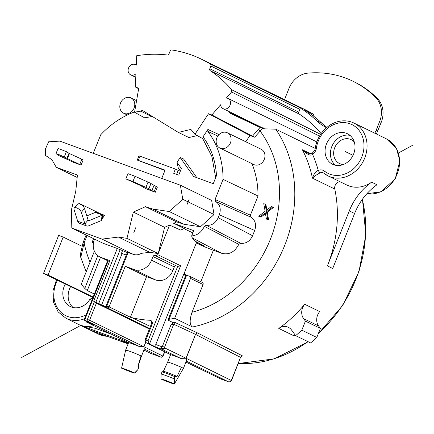 <?xml version="1.0" encoding="UTF-8"?>
<svg xmlns="http://www.w3.org/2000/svg" width="434" height="434" viewBox="0 0 434 434"><rect width="100%" height="100%" fill="white"/><g stroke="black" fill="none" stroke-linecap="round" stroke-linejoin="round"><path stroke-width="0.65" d="M127.308 252.555L120.153 249.658L98.719 303.523L101.654 304.95A123.348 105.061 116 0 0 105.245 306.355A123.348 105.061 116 0 0 108.901 307.603L105.972 306.176L106.753 306.225A123.348 105.061 116 0 0 109.091 306.881L130.417 317.265A123.348 105.061 116 0 0 132.001 317.666L149.285 325.929L132.001 317.666M98.719 303.523L95.876 302.243A123.348 105.061 116 0 1 93.679 301.239L109.845 260.622L100.78 257.308A14.713 12.532 116 0 1 99.771 256.879A14.713 12.532 116 0 1 94.428 239.34L94.52 239.118M113.269 310.777A123.348 105.061 116 0 0 114.137 311.205A123.348 105.061 116 0 0 115.005 311.623L93.679 301.239M366.882 193.732A29.425 25.058 -64 0 0 397.197 173.985A29.425 25.058 -64 0 0 390.454 141.397A29.425 25.058 -64 0 0 386.51 138.907L353.987 123.077A29.425 25.058 116 0 1 358.923 126.392A29.425 25.058 116 0 1 364.674 158.15A29.425 25.058 116 0 1 328.229 175.982L346.831 185.041A29.425 25.058 -64 0 0 371.65 182.161A56.583 48.196 -64 0 0 349.278 210.902L327.399 265.89A123.348 105.061 -64 0 0 334.782 189.034A5.658 4.817 116 0 1 335.119 185.508A5.658 4.817 116 0 1 339.914 181.672M315.203 148.39L275.72 129.164A123.348 105.061 116 0 1 283.738 247.738A123.348 105.061 116 0 1 192.522 326.981L174.663 318.29A123.348 105.061 116 0 1 169.076 319.272L167.947 320.097L172.249 322.191L175.493 322.701A2.262 1.91 -65 0 0 173.714 324.236L195.528 334.37L197.296 332.845L175.493 322.701M241.054 357.074L242.367 355.826L197.296 332.845M151.84 323.493L152.817 322.56L149.909 320.259L151.374 321.117M149.909 320.259A123.348 105.061 116 0 1 132.12 317.699M278.796 328.435A123.348 105.061 -64 0 0 304.706 304.277A11.317 9.64 -64 0 0 303.61 318.648L305.417 321.127L301.82 330.16A141.457 120.484 116 0 1 295.63 335.634L291.485 329.954A11.317 9.64 -64 0 0 288.36 327.312A11.317 9.64 -64 0 0 278.796 328.435L293.78 335.726A11.317 9.64 116 0 1 295.109 334.918M126.299 255.094L122.1 253.559L101.654 304.95M122.475 250.787L121.487 253.261L122.1 253.559M71.811 228.062L71.415 209.953L75.744 191.378L77.42 175.027L56.268 167.291L51.928 159.723L45.353 155.35L45.424 149.041L48.635 141.799L59.897 141.121L180.365 185.199L182.785 199.298L169.233 211.526L152.811 209.069L145.45 206.687L133.336 212.09L126.961 238.353L118.433 237.078L102.006 239.107L71.811 228.062L103.08 243.284L117.272 248.476L95.876 302.243M102.006 239.107L133.271 254.329L127.406 252.311L105.972 306.176M120.153 249.658L117.272 248.476M93.429 242.997L92.03 242.481L93.554 238.646M93.402 243.154L92.03 242.481M108.164 260.97L85.238 318.578L89.572 320.265L143.898 346.712L145.645 342.328M95.041 301.901L96.364 303.198L89.572 320.265A1.698 1.448 116 0 1 87.587 321.339L84.05 320.048L85.238 318.578M128.681 342.61L87.028 322.326A2.262 1.926 116 0 1 86.871 322.261L128.719 342.638M145.705 342.393L143.969 346.75L144.294 348.963M128.768 342.654A8.49 0.385 -158.3 0 1 139.515 346.625L143.898 346.712M126.75 350.667C121.135 347.987 135.663 353.309 140.345 355.641L141.001 355.978A8.49 0.385 21.7 0 1 141.435 356.292L138.202 365.943A9.054 0.412 -158.3 0 0 138.196 365.933A9.054 0.412 -158.3 0 0 138.072 365.819L138.696 367.446L137.941 369.546L134.545 372.92C129.419 370.603 119.453 366.952 121.58 368.173L125.665 350.037M141.001 355.978L138.072 365.819M134.545 372.92A8.49 0.385 21.7 0 1 134.741 373.104A8.49 0.385 21.7 0 1 130.862 371.905A8.49 0.385 21.7 0 1 121.58 368.173M86.512 321.269A2.262 1.183 110.1 0 0 87.028 322.326L93.516 324.703L84.05 320.048M93.815 325.646A29.425 25.058 -64 0 1 82.536 325.793A29.425 25.058 -64 0 1 80.203 325.082L82.769 325.977L95.182 328.288A2.262 1.183 110.1 0 0 95.409 330.909L80.203 325.082L91.829 330.659M144.343 348.985L160.846 357.079A1.698 1.459 -63.9 0 0 162.848 356.01L164.551 351.73M128.29 343.419L126.511 343.354L122.665 341.493L128.312 343.365L123.826 341.726A1.698 0.884 110.1 0 0 123.874 341.737M138.647 88.726L135.359 86.979L135.934 73.813A5.658 4.817 116 0 1 130.612 74.8A5.658 4.817 116 0 1 128.556 68.057A5.658 4.817 116 0 1 130.249 65.621A5.658 4.817 116 0 1 135.565 64.628A5.658 4.817 116 0 1 136.314 65.095L136.726 55.726A135.799 115.661 116 0 1 167.296 54.993A1.698 1.448 -64 0 0 169 53.849L170.085 51.12A1.698 1.448 116 0 1 171.831 49.981A141.457 120.484 116 0 1 201.539 59.23A141.457 120.484 116 0 1 210.365 64.08A1.698 1.448 116 0 1 210.875 66.044L209.79 68.773A1.698 1.448 -64 0 0 210.268 70.715A135.799 115.661 116 0 1 231.675 89.735L231.539 91.986L226.353 98.041A5.658 4.817 116 0 1 228.029 98.458A5.658 4.817 116 0 1 230.085 105.202A5.658 4.817 116 0 1 224.747 109.048A5.658 4.817 116 0 1 223.076 108.63A5.658 4.817 116 0 1 220.586 104.784L211.868 114.972L254.617 137.198L263.194 127.78M321.117 133.612A135.799 115.661 -64 0 0 299.248 114.039A1.698 1.448 116 0 1 298.771 112.097L299.856 109.373A1.698 1.448 -64 0 0 299.346 107.404A141.457 120.484 116 0 1 316.614 120.701A56.583 48.196 -64 0 0 326.509 127.694M326.916 127.352A56.583 48.196 116 0 1 321.947 123.299A141.457 120.484 -64 0 0 304.326 109.786L312.909 113.963A141.457 120.484 -64 0 0 304.429 109.33L201.539 59.23M371.65 182.161L376.983 184.754A56.583 48.196 116 0 0 354.611 213.495L332.726 268.489L327.399 265.89M326.444 144.034A16.975 14.458 -64 0 0 332.612 164.269A16.975 14.458 -64 0 0 353.639 153.983A16.975 14.458 -64 0 0 347.471 133.748A16.975 14.458 -64 0 0 326.444 144.034M353.987 123.077C349.733 121.032 345.171 120.386 340.294 121.135C336.035 121.829 332.037 123.544 328.299 126.272C321.073 131.817 316.711 139.178 315.209 148.347C315.225 149.697 314.276 151.244 312.361 152.98C311.916 153.902 309.925 153.804 306.393 152.687L302.411 149.768C307.332 154.678 310.717 156.202 312.567 154.336A7.92 6.749 -64 0 0 316.386 148.151A27.158 23.132 116 0 1 332.33 125.252A27.158 23.132 116 0 1 356.482 127.656A27.158 23.132 116 0 1 357.876 164.041A27.158 23.132 116 0 1 324.507 171.132A7.92 6.749 -64 0 0 318.247 170.416C315.974 171.072 314.037 173.649 312.442 178.157L315.1 175.759L319.809 172.987L318.247 170.416A129.006 109.878 -64 0 0 312.567 154.336A2.262 0.667 55.9 0 1 312.355 152.985M223.076 108.63L264.632 128.865L275.72 129.164M266.639 117.256L316.809 141.902M231.3 112.639L231.208 113.062L229.163 112.802L229.89 111.95M192.522 326.981C189.582 325.109 189.408 320.216 192.007 312.29A112.032 95.42 116 0 0 260.009 130.9L258.197 129.462L260.112 127.466L229.163 112.802M231.208 113.062L261.81 127.965L261.881 127.525M260.112 127.466L261.81 127.965M174.663 318.29L190.531 278.411A1.698 1.448 116 0 0 189.799 276.339L185.877 275.031L167.947 320.097M192.007 312.29L203.058 284.509A1.698 1.448 -64 0 0 202.325 282.436M219.908 148.043L253.765 164.529A8.49 7.232 -64 0 0 264.279 159.381A8.49 7.232 -64 0 0 261.192 149.263L227.34 132.782A8.49 7.232 116 0 1 230.421 142.9A8.49 7.232 116 0 1 219.908 148.043A8.49 7.232 116 0 1 216.826 137.925A8.49 7.232 116 0 1 227.34 132.782M245.79 141.766L249.935 135.484L254.617 137.198M221.709 253.31C229.016 255.121 234.707 252.132 238.771 244.342L240.555 243.257C245.904 243.848 249.913 241.337 252.588 235.727L218.194 217.711C215.519 223.326 211.51 225.832 206.161 225.241L204.376 226.326C201.604 232.179 197.362 235.385 191.654 235.944L192.273 237.892L221.709 253.31L213.36 250.255C206.481 247.678 200.79 245.259 196.287 242.997L196.569 241.939M252.588 235.727L254.682 230.476C256.581 224.584 255.333 220.152 250.939 217.179L250.38 215.183L258.024 195.978A87.706 74.697 -64 0 0 251.97 163.651M268.586 219.967L266.427 219.083L268.586 219.967L267.295 212.123L273.604 207.365L271.44 206.476L266.243 210.409L265.098 204.154L263.736 203.66L265.136 211.233L258.724 216.262L260.883 217.146L265.44 213.696M266.883 209.926L265.896 204.544L265.098 204.154M258.724 216.262L260.883 217.146M164.925 170.486L137.583 160.2L137.29 160.027L138.961 155.822L175.352 169.076L173.681 173.28L178.759 175.135L181.396 168.506L177.012 162.332L180.181 157.531L193.624 176.497L213.268 183.68L216.485 175.596A79.14 67.406 -64 0 0 203.036 136.824L207.908 129.446L207.87 131.437L217.814 136.048M207.87 131.437A86.447 73.634 116 0 1 223.065 179.378L258.024 195.978M250.38 215.183L215.058 199.494L223.065 179.378M215.058 199.494L215.617 201.49C220.011 204.463 221.259 208.895 219.36 214.787L254.682 230.476M133.336 212.09L164.605 227.318L169.558 225.105L180.663 230.101L184.293 228.479L173.633 223.288L176.719 221.91L184.081 224.291L200.497 226.754L214.054 214.521L211.635 200.421L180.365 185.199M137.29 160.027L165.066 170.128L161.779 178.396M218.194 217.711L219.36 214.787M191.654 235.944L193.759 230.655L173.633 223.288M145.45 206.687L176.719 221.91M169.558 225.105L158.226 253.581L164.605 227.318M126.961 238.353L158.226 253.581L157.781 254.698L155.795 255.778L176.312 265.868A1.698 1.448 116 0 0 174.327 266.943L153.001 256.559A1.698 1.448 -64 0 1 154.987 255.485L155.795 255.778M147.104 189.251L146.86 189.078A31.687 1.448 21.7 0 1 143.822 187.488L140.171 185.389L125.838 178.884L132.923 181.542L145.943 187.352A11.317 0.515 21.7 0 1 148.884 188.779L151.943 190.597A22.633 1.036 -158.3 0 0 154.113 191.73L156.202 186.479L157.401 187L155.307 192.251L147.121 189.213M95.588 212.047L104.502 215.231L102.24 218.937L102.641 215.123A2.262 0.835 6 0 0 102.012 215.28L89.144 220.608A2.262 1.183 110.1 0 1 88.585 220.64A2.262 1.183 110.1 0 1 88.097 220.043L84.511 208.504A4.524 2.181 -140.3 0 0 81.12 204.68A4.524 2.181 -140.3 0 0 77.404 204.284L74.236 208.098A4.524 2.181 39.7 0 1 77.946 208.488A4.524 2.181 39.7 0 1 81.342 212.318L84.923 223.857L88.097 220.043M74.236 208.098A4.524 2.181 39.7 0 0 74.089 209.665L77.675 221.204A7.92 4.134 110.1 0 0 79.389 223.304L86.643 225.957A7.92 4.134 -69.9 0 0 88.59 225.837L101.458 220.515L102.24 218.937M81.109 165.104L73.775 162.424A33.95 1.552 -158.3 0 0 73.4 162.251L61.01 156.582A11.317 0.515 21.7 0 1 58.65 155.394L55.986 153.647L59.783 154.938L79.737 164.47A43.004 1.964 21.7 0 1 81.109 165.104L83.198 159.853A43.004 1.964 -158.3 0 0 81.825 159.218L69.44 153.549L66.391 151.656L58.075 148.395L55.986 153.647M177.012 162.332L178.266 167.909L180.419 170.953M196.819 177.663L183.593 159.007L180.181 157.531M249.935 135.484L208.494 113.735L194.899 134.334A77.74 66.212 -64 0 0 190.857 129.419L178.32 132.408L188.904 137.556L197.188 135.587M178.32 132.408L142.254 110.296L140.941 111.175A77.74 66.212 -64 0 0 134.562 112.254L144.717 117.885A77.344 65.876 116 0 1 151.71 116.692L152.345 116.48M93.239 153.321L100.807 134.665A86.572 73.737 116 0 1 134.627 111.891M56.268 167.291L77.171 177.468M107.621 260.704L84.006 320.037M86.871 322.261A2.262 2.262 0 0 1 85.737 321.014L86.003 321.019M94.357 294.03L87.272 290.574L84.776 288.431A123.348 105.061 116 0 1 81.294 284.124L94.406 251.183M87.272 290.574L100.531 257.248M84.776 288.431L97.818 255.653M134.095 108.066A8.49 7.232 116 0 1 123.582 113.209A8.49 7.232 116 0 1 120.5 103.091A8.49 7.232 116 0 1 131.014 97.948A8.49 7.232 116 0 1 134.095 108.066M134.562 112.254L138.734 88.21L135.359 86.979M208.494 113.735L211.868 114.972M140.941 111.175L151.721 116.686M194.899 134.334L202.873 138.69L203.036 136.824M180.3 171.267L175.352 169.076M182.785 199.298L214.054 214.521M169.233 211.526L200.497 226.754M152.811 209.069L184.081 224.291M73.189 307.549A16.975 14.458 116 0 1 70.628 286.614M92.713 297.366L43.519 273.415L58.644 235.407L63.174 237.067L48.049 275.075L93.164 297.035M93.126 297.122L89.8 299.444L91.9 300.209M65.301 284.02A16.975 14.458 -64 0 0 64.199 286.337A16.975 14.458 -64 0 0 65.246 301.988A16.975 14.458 -64 0 0 70.368 306.572A16.975 14.458 -64 0 0 89.8 299.444M43.519 273.415L48.049 275.075M63.174 237.067L81.825 246.149M86.16 271.906L80.757 257.373L84.12 242.915L87.077 235.488M320.607 134.35L231.675 89.735M118.433 237.078L149.703 252.3L158.226 253.581M133.271 254.329C135.956 255.252 138.658 254.921 141.376 253.331L149.703 252.3M130.417 317.265L146.578 276.648L125.252 266.264L134.318 269.579A14.713 12.532 116 0 0 151.537 260.237L153.001 256.559M125.252 266.264L109.091 306.881M128.155 252.458L106.753 306.225M192.853 232.922L183.962 228.626M185.806 275.216L184.13 273.203L155.746 344.52L156.012 347.151L149.502 343.956L180.631 265.744L177.804 266.416M196.173 242.937L203.617 245.66L194.937 241.076L192.273 237.892M184.13 273.203L184.862 275.275L185.665 275.568M156.012 347.151L161.985 349.337A2.262 1.183 -69.9 0 1 161.757 346.717C161.877 348.952 162.831 349.343 164.616 347.889A2.262 1.904 115.8 0 1 161.985 349.337L180.598 358.332L186.029 358.24L164.616 347.889L164.551 347.243L162.408 346.365L170.915 324.99L172.803 323.091L172.249 322.191M170.915 324.99L173.708 324.231L164.551 347.243M180.598 358.332A8.49 0.385 -158.3 0 0 170.763 354.741L146.502 342.931A2.262 1.926 116 0 1 146.35 342.865L170.763 354.741M181.412 367.294L183.425 368.379L174.332 384.019L174.49 376.517L177.083 376.452L181.412 367.294A8.49 0.385 21.7 0 0 171.538 363.296A8.49 0.385 21.7 0 0 167.654 362.102L163.368 371.336L162.039 371.954L161.112 374.059A10.183 0.467 21.7 0 1 165.723 375.508A10.183 0.467 21.7 0 1 174.224 378.855M177.083 376.452A9.054 0.412 -158.3 0 0 167.513 372.616A9.054 0.412 -158.3 0 0 163.379 371.33M174.49 376.517A10.183 0.467 -158.3 0 0 166.558 373.408A10.183 0.467 -158.3 0 0 162.034 371.954M161.112 374.059L160.965 378.915A8.49 0.385 21.7 0 1 164.855 380.097A8.49 0.385 21.7 0 1 174.132 383.835M174.132 383.83C176.258 385.056 166.293 381.405 161.166 379.088A8.49 0.385 21.7 0 1 160.965 378.915M186.029 358.24L195.528 334.37L186.17 358.31C186.669 360.247 186.658 361.153 186.137 361.028M242.362 355.82A2.268 1.948 -63 0 0 240.534 357.345M197.475 332.932L195.663 334.44L240.528 357.339L231.734 380.07L231.072 380.341L230.226 381.708M220.89 378.985A2.262 1.904 -64.2 0 0 221.036 379.061A2.262 1.904 -64.2 0 0 221.183 379.126A2.262 1.183 110.1 0 0 221.242 379.148A2.262 1.183 110.1 0 0 221.302 379.17M145.216 341.612L146.274 340.31L146.03 339.616L145.249 339.377L145.216 341.612A2.262 2.262 0 0 0 146.35 342.865M150.37 320.628A2.262 1.926 -64 0 1 151.01 320.791C151.119 320.14 151.347 320.948 151.683 323.216L145.249 339.377M146.578 276.648L155.643 279.963A14.713 12.532 -64 0 0 172.862 270.621L174.327 266.943M149.697 344.097L146.502 342.931A2.262 1.183 110.1 0 1 146.274 340.31L147.994 340.94L177.674 266.362M147.994 340.94L149.502 343.956M162.408 346.365L161.757 346.717L155.746 344.52M186.625 275.178L169.076 319.272M126.327 255.029L121.487 253.261M156.202 186.479A22.633 1.036 21.7 0 1 154.032 185.34L150.972 183.528A11.317 0.515 -158.3 0 0 148.032 182.101L135.017 176.285L127.927 173.633L125.838 178.884M154.113 191.73L155.307 192.251M86.816 215.915L94.758 212.627A2.262 0.835 6 0 0 95.127 212.372L95.616 212.004M104.502 215.231L102.641 215.123L95.127 212.372M101.458 220.515L102.012 215.28M86.643 225.957A7.92 4.134 -69.9 0 1 84.923 223.857L77.675 221.204M266.427 219.083L265.282 212.823L260.08 216.761M267.295 212.123L266.498 211.732L267.789 219.577M272.802 206.975L266.498 211.732M335.433 165.245A16.975 14.458 116 0 1 331.777 146.632A16.975 14.458 116 0 1 349.978 135.37M354.307 142.043A13.297 11.327 -64 0 0 351.193 139.65A13.297 11.327 -64 0 0 334.722 147.706A13.297 11.327 -64 0 0 339.551 163.558A13.297 11.327 -64 0 0 343.354 164.535M295.63 335.634L310.608 342.925A141.457 120.484 -64 0 0 316.804 337.457L320.395 328.419L318.589 325.945A11.317 9.64 116 0 1 319.69 311.569L304.706 304.277M301.82 330.16L316.804 337.457M320.395 328.419L305.417 321.127M376.397 133.987L381.215 122.388A22.633 19.275 -64 0 0 377.634 98.768A113.165 96.386 -64 0 0 354.432 81.955L352.831 81.174A113.165 96.386 116 0 1 376.034 97.986A22.633 19.275 116 0 1 379.614 121.607L376.202 130.184A22.633 19.275 116 0 1 374.775 133.2M284.65 99.701A22.633 19.275 116 0 1 285.556 97.015L288.968 88.444A22.633 19.275 116 0 1 308.048 73.113A113.165 96.386 116 0 1 352.831 81.174M345.372 151.607L353.037 155.339M412.3 145.477L398.439 152.996M80.664 325.435L21.7 357.426M67.346 158.806L69.44 153.549L68.963 153.321M100.498 213.761L78.668 203.134M133.867 232.499L135.961 227.248M71.322 209.611L71.735 208.575M187.092 204.441L189.181 199.19M238.347 363.464A123.348 105.061 -64 0 0 307.939 341.623M318.523 333.128A123.348 105.061 -64 0 0 362.319 199.396M310.294 153.609L302.411 149.768A123.348 105.061 -64 0 1 312.442 178.157L334.782 189.034M100.78 257.308L109.477 261.545M94.476 301.63L87.413 319.375A1.698 0.884 -69.9 0 0 87.587 321.339L139.515 346.625M96.641 302.682A2.262 1.926 -64 0 0 96.364 303.198L149.377 329.01M150.321 353.2A1.698 1.448 -64 0 0 150.43 353.265L143.904 350.086L150.549 353.314L160.846 357.079A1.698 0.884 -69.9 0 0 160.889 357.101A1.698 1.698 0 0 0 163.054 356.135L143.969 346.75M91.135 330.404L126.397 343.31M128.459 342.996L95.409 330.909M123.332 341.547A1.698 1.448 116 0 1 122.665 341.493M123.782 341.704A1.698 0.884 110.1 0 0 123.826 341.726L122.703 341.336M160.987 357.122A1.698 0.884 -69.9 0 1 160.889 357.101L150.593 353.33A1.698 1.698 0 0 1 150.43 353.265A1.698 1.448 -64 0 0 150.549 353.314A1.698 0.884 110.1 0 0 150.593 353.33A1.698 0.884 110.1 0 0 150.636 353.347M84.511 318.778A29.425 25.058 116 0 1 65.984 318.285L98.502 334.12A29.425 25.058 -64 0 0 107.193 336.285M210.365 64.08L299.346 107.404M316.614 120.701L321.947 123.299M313.706 116.236A2.262 1.926 -64 0 0 312.909 113.963A2.262 1.183 -58.6 0 1 312.957 113.996A2.262 1.183 -58.6 0 1 313.06 114.071M324.095 173.356A5.658 4.817 -64 0 0 323.52 173.02L328.229 175.982A29.425 25.058 116 0 1 324.279 173.497A2.262 1.166 -51.6 0 1 324.171 173.426A2.262 1.166 -51.6 0 1 324.507 171.132M315.209 148.347A2.262 0.418 8.2 0 1 316.386 148.151M252.387 136.254L258.197 129.462M203.058 284.509L190.531 278.411M213.36 250.255L200.839 281.704M250.939 217.179L215.617 201.49M139.998 156.142L138.327 160.341M97.666 327.518A31.687 26.989 -64 0 1 95.182 328.288L111.522 334.267M90.044 262.141A112.032 95.42 116 0 1 84.12 242.915L83.084 242.595L86.1 235.016M219.018 134.589L207.908 129.446M178.233 170.258L176.605 174.349M86.111 314.753A27.158 23.132 116 0 1 60.955 312.301A27.158 23.132 116 0 1 55.232 285.626A27.158 23.132 116 0 1 55.552 284.655A27.158 23.132 116 0 1 57.489 280.218M299.856 109.373L210.875 66.044M209.79 68.773L298.771 112.097M299.248 114.039L210.268 70.715M231.539 91.986L319.511 136.102M184.244 273.257L196.287 242.997M157.781 254.698L180.631 265.744M204.376 226.326L238.771 244.342M206.161 225.241L240.555 243.257M231.534 379.945L240.528 357.339M186.316 361.115L228.403 381.768A2.262 1.948 -63.9 0 0 231.072 380.341L186.17 358.31M228.593 381.822A2.262 1.183 -69.9 0 1 228.463 381.79A2.262 1.183 -69.9 0 1 228.403 381.768L221.183 379.126L185.931 362.081M146.03 339.616L152.817 322.56M155.643 279.963L134.318 269.579M151.537 260.237L172.862 270.621M154.987 255.485L176.312 265.868M135.017 176.285L132.923 181.542M145.943 187.352L148.032 182.101M150.972 183.528L148.884 188.779M151.943 190.597L154.032 185.34M84.511 208.504L81.342 212.318M88.183 220.26L89.144 220.608M79.737 164.47L81.825 159.218M66.391 151.656L64.303 156.907M66.874 158.567L68.968 153.316M323.52 173.02A5.658 4.817 -64 0 0 319.809 172.987M354.611 213.495L349.278 210.902M318.589 325.945L303.61 318.648M377.802 130.959L376.202 130.184M376.034 97.986L377.634 98.768M381.215 122.388L379.614 121.607M114.137 311.205L149.594 328.467M109.46 261.594L99.771 256.879M128.616 342.589L125.665 350.016M144.392 348.865L141.435 356.292M134.741 373.104L137.513 370.061M138.196 365.933L138.468 366.556M164.763 351.833L163.054 356.135M126.511 343.354L91.482 330.534M107.35 336.345L98.502 334.12M313.983 116.448A2.262 2.262 0 0 0 312.957 113.996L304.429 109.33M386.51 138.907L396.481 148.493L399.828 160.84L395.32 178.624L381.047 191.768L366.86 193.759M276.225 121.927L228.029 98.458M202.445 282.485L189.913 276.387M127.276 115.005L123.582 113.209M136.574 100.655L131.014 97.948M136.319 64.992L135.565 64.628M135.782 77.317L130.612 74.8M215.665 177.663L211.949 156.636L202.716 138.554M80.757 257.373L80.377 254.395L83.084 242.595M362.466 199.19L365.819 234.984L358.999 271.57L342.648 305.536L318.296 333.708M308.2 341.753L274.212 358.869L238.326 363.508M56.518 279.746L52.926 290.932L53.49 302.238L58.096 311.862L65.984 318.285M170.611 354.676L167.654 362.102M186.452 360.768L183.425 368.379M240.637 357.708L241.326 356.873L240.165 357.095M185.926 362.092L221.036 379.061A2.262 2.262 0 0 0 221.242 379.148L228.463 381.79A2.262 2.262 0 0 0 230.221 381.708L231.734 380.07"/></g></svg>
